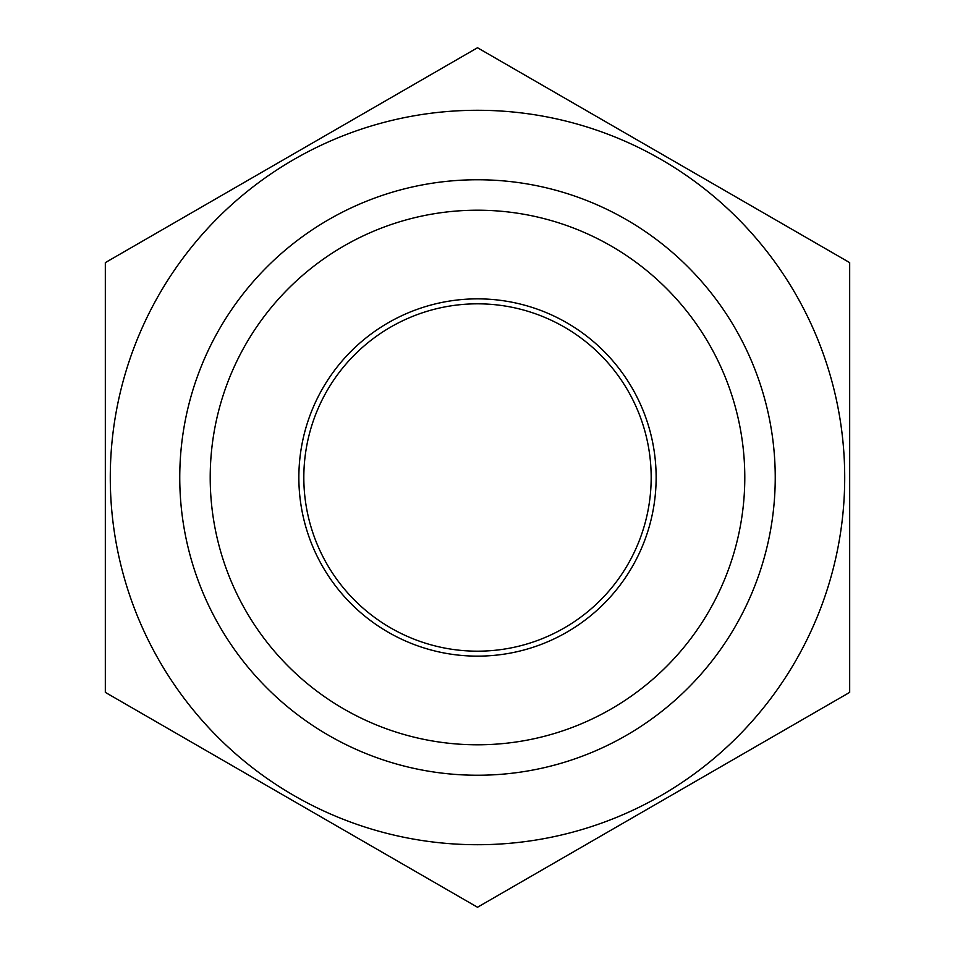 <?xml version="1.0" encoding="UTF-8"?>
<svg xmlns="http://www.w3.org/2000/svg" width="955" height="955" viewBox="0 0 955 955"><rect width="100%" height="100%" fill="white"/><g stroke="black" fill="none" stroke-linecap="round" stroke-linejoin="round"><path stroke-width="1.43" d="M298.855 477.5A178.645 178.645 0 0 1 566.816 322.79A178.645 178.645 0 0 1 566.816 632.21A178.645 178.645 0 0 1 298.855 477.5M210.207 477.5A267.293 267.293 0 0 1 611.152 246.02A267.293 267.293 0 0 1 611.152 708.98A267.293 267.293 0 0 1 210.207 477.5M179.755 477.5A297.745 297.745 0 0 1 626.373 219.65A297.745 297.745 0 0 1 626.373 735.35A297.745 297.745 0 0 1 179.755 477.5M477.5 303.821A173.679 173.679 0 0 1 651.179 477.5A173.679 173.679 0 0 1 477.5 651.179A173.679 173.679 0 0 1 303.821 477.5A173.679 173.679 0 0 1 477.5 303.821M844.709 477.5A367.209 367.209 0 0 1 293.889 795.515A367.209 367.209 0 0 1 293.889 159.485A367.209 367.209 0 0 1 844.709 477.5M105.325 692.375L477.5 907.25L849.675 692.375L849.675 262.625L477.5 47.75L105.325 262.625L105.325 692.375"/></g></svg>
